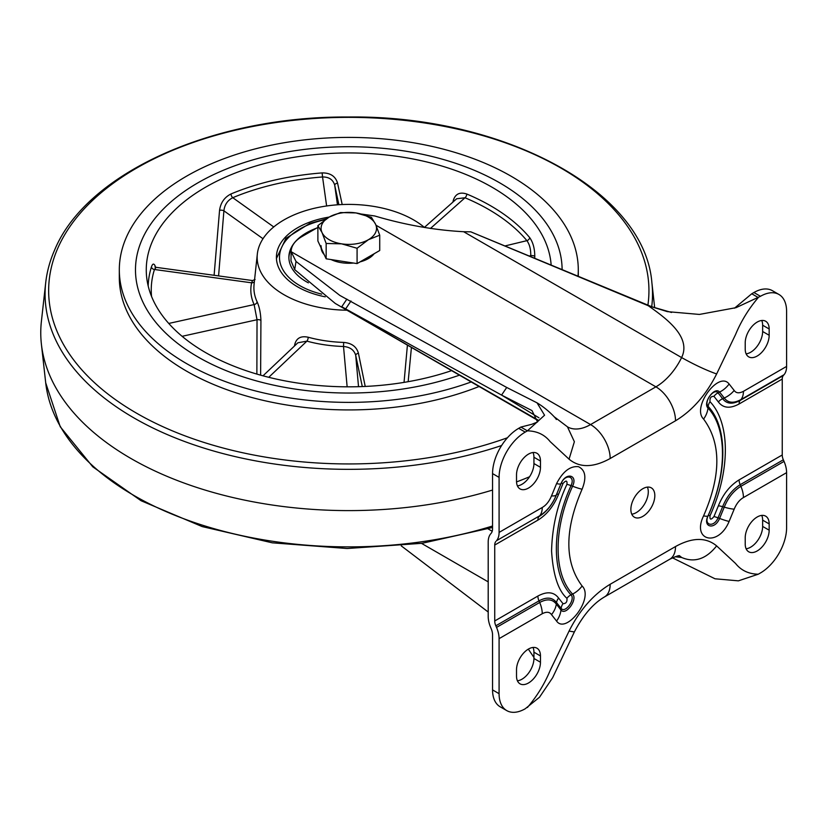 <?xml version="1.0" encoding="UTF-8"?>
<svg xmlns="http://www.w3.org/2000/svg" width="828" height="828" viewBox="0 0 828 828"><rect width="100%" height="100%" fill="white"/><g stroke="black" fill="none" stroke-linecap="round" stroke-linejoin="round"><path stroke-width="1.24" d="M631.764 514.178A16.943 9.781 120 0 0 648.293 491.842A16.943 9.781 120 0 0 647.392 487.112M654.824 495.61A16.943 9.781 -60 0 1 647.424 512.667A16.943 9.781 -60 0 1 634.372 517.2A16.943 9.781 -60 0 1 630.864 509.448A16.943 9.781 -60 0 1 638.264 492.401A16.943 9.781 -60 0 1 651.315 487.858A16.943 9.781 -60 0 1 654.824 495.61M784.044 374.701L783.34 375.508A9.243 5.33 -120 0 0 782.243 379.058L782.243 454.976A9.243 5.33 -120 0 0 783.34 459.799L784.044 461.403L740.874 486.326C733.587 490.828 728.04 497.763 724.241 507.16L719.594 518.431L718.042 517.842L722.637 506.684L724.241 507.16A21.559 4.74 -159.2 0 0 734.177 509.168L729.116 521.433C718.3 547.505 691.39 540.808 703.593 515.844C721.25 475.251 721.25 442.99 703.593 419.071C691.442 407.479 718.776 370.385 729.116 384.006A21.559 17.316 137.6 0 1 719.594 392.089L724.241 397.999C728.04 403.008 733.587 403.546 740.874 399.624L784.044 374.701A21.559 12.451 -120 0 0 786.6 366.421L786.6 311.38A36.96 21.342 120 0 0 778.941 294.468A36.96 21.342 120 0 0 760.466 296.289L736.051 307.664L699.401 314.433L667.358 311.639L648.293 305.729C664.78 317.455 691.897 336.51 681.61 357.572A46.202 26.672 -60 0 1 655.911 386.842L590.571 424.567A46.202 26.672 -60 0 1 567.718 426.989M778.941 294.468L772.41 290.69A36.96 21.342 120 0 0 753.925 292.522L751.752 293.774L758.282 297.552C748.688 308.823 741.112 321.15 735.554 334.543L716.634 373.966C706.108 370.209 694.433 364.744 681.61 357.572L463.628 231.716L470.77 231.83L648.293 305.729L671.57 312.477M470.77 231.83L652.588 307.064M346.88 299.115L341.747 306.743L501.571 395.091L506.715 387.463L339.915 295.472L296.02 261.451L291.145 251.702A36.96 21.342 180 0 1 291.135 251.65A36.96 21.342 180 0 1 301.972 236.56L317.88 227.379M537.538 421.938L531.99 410.584L501.571 395.091L538.966 417.819M538.728 420.469L335.288 303.472L294.685 269.607L290.98 260.851L291.145 251.691L590.571 424.567A27.728 16.001 -120 0 1 610.174 458.515C593.417 467.737 579.714 467.955 569.053 459.167L550.134 441.593C544.576 434.617 536.999 431.036 527.405 430.85L544.565 415.221L537.041 402.843L506.715 387.463M350.979 300.999L345.835 308.627M361.557 214.069L374.784 215.984C405.047 224.916 434.669 230.163 463.628 231.716M567.47 426.855L574.373 441.728L569.053 459.167M525.221 432.102L518.69 428.335L520.864 427.072L527.405 430.85L525.221 432.102A36.96 21.342 120 0 0 499.087 477.383L499.087 532.414A21.559 12.451 60 0 1 496.531 540.694L539.69 515.782C546.977 511.28 552.524 504.335 556.323 494.947L560.97 483.676C565.772 471.97 578.099 474.672 572.572 486.212L571.01 485.622C551.469 528.73 551.469 574.321 571.01 594.856A9.243 7.421 -42.4 0 0 566.932 598.323C558.207 590.571 553.083 574.808 551.572 551.044C552.152 527.208 557.275 504.976 566.932 484.339C567.356 480.344 566.052 480.064 563.019 483.48L558.6 494.202C553.839 505.949 546.946 514.592 537.889 520.139L494.73 545.052L494.73 620.969A9.243 5.33 -120 0 0 495.827 625.792L496.531 627.396A21.559 12.451 60 0 1 499.087 638.647L499.087 693.678A36.96 21.342 120 0 0 506.746 710.6A36.96 21.342 120 0 0 525.221 708.768L539.504 697.238L552.669 677.677L574.363 631.94C583.088 615.276 593.107 603.612 604.43 596.967A27.728 16.001 60 0 0 610.174 584.268L675.513 546.542A27.728 16.001 60 0 1 669.769 559.231L604.43 596.967M494.73 620.969L537.889 596.046C547.008 591.151 553.911 591.823 558.6 598.075A9.243 7.266 -34.2 0 0 556.54 602.587C552.524 597.309 546.677 596.729 538.987 600.869L495.827 625.792M495.827 541.502A9.243 5.33 -120 0 0 494.73 545.052M499.087 532.414L542.247 507.492C546.149 505.235 549.233 501.375 551.51 495.889L556.571 483.624C562.854 471.494 570.15 465.843 578.461 466.681C585.489 470.107 586.7 477.621 582.094 489.224C564.437 530.003 564.437 562.253 582.094 585.986C594.483 597.951 566.093 634.879 556.571 621.062A21.559 17.316 -42.4 0 0 560.97 610.019L561.136 608.425C565.213 613.672 575.719 599.244 571.01 594.856L572.572 594.069C578.099 599.244 565.772 616.177 560.97 610.019L556.323 604.109L556.54 602.587L561.136 608.425A9.243 7.421 137.6 0 1 563.019 603.695C566.041 603.633 567.346 601.832 566.932 598.323M527.405 707.505C536.999 696.234 544.576 683.907 550.134 670.525L569.053 631.102L574.363 631.94M675.048 556.747L681.61 557.461C694.433 562.978 706.108 559.117 716.634 545.89L735.554 563.464C741.112 570.44 748.688 574.021 758.282 574.208L738.39 580.842L715.009 578.782L672.45 557.824M758.282 574.208L760.466 572.955A36.96 21.342 120 0 0 786.6 527.684L786.6 472.653A21.559 12.451 -120 0 0 784.044 461.403M533.936 657.432L528.326 649.131M401.259 545.859L488.199 612.016M499.087 693.678L492.556 689.9A36.96 21.342 120 0 0 500.205 706.822L506.746 710.6M492.556 689.9L492.556 634.869A12.316 7.11 -120 0 0 491.087 628.452L490.756 627.676A21.559 12.451 60 0 1 488.199 616.436L488.199 542.04A21.559 12.451 60 0 1 490.756 533.76L491.087 533.377A12.316 7.11 -120 0 0 492.556 528.637L492.556 473.606L499.087 477.383M518.69 428.335A36.96 21.342 120 0 0 492.556 473.606M520.864 427.072L531.835 424.278L537.475 422.001M751.752 293.774L734.498 308.182M745.221 342.823A16.943 9.781 -60 0 1 752.611 325.777A16.943 9.781 -60 0 1 765.662 321.233A16.943 9.781 -60 0 1 769.171 328.985L769.171 335.278A16.943 9.781 -60 0 1 761.781 352.324A16.943 9.781 -60 0 1 748.729 356.868A16.943 9.781 -60 0 1 745.221 349.116L745.221 342.823M746.111 353.846A16.943 9.781 120 0 0 762.64 331.5L762.64 325.218A16.943 9.781 120 0 0 761.739 320.488M516.517 474.868A16.943 9.781 -60 0 1 523.907 457.812A16.943 9.781 -60 0 1 536.958 453.278A16.943 9.781 -60 0 1 540.467 461.03L540.467 467.323A16.943 9.781 -60 0 1 533.077 484.37A16.943 9.781 -60 0 1 520.025 488.903A16.943 9.781 -60 0 1 516.517 481.151L516.517 474.868M540.467 461.03L533.936 457.263A16.943 9.781 120 0 0 533.035 452.523M517.407 485.881A16.943 9.781 120 0 0 533.936 463.545L540.467 467.323M533.936 457.263L533.936 463.545M540.467 662.234A16.943 9.781 -60 0 1 533.077 679.291A16.943 9.781 -60 0 1 520.025 683.824A16.943 9.781 -60 0 1 516.517 676.072L516.517 669.78A16.943 9.781 -60 0 1 523.907 652.733A16.943 9.781 -60 0 1 536.958 648.2A16.943 9.781 -60 0 1 540.467 655.952L540.467 662.234L533.936 658.467L533.936 652.174A16.943 9.781 120 0 0 533.035 647.444M517.407 680.802A16.943 9.781 120 0 0 533.936 658.467M769.171 530.199A16.943 9.781 -60 0 1 761.781 547.246A16.943 9.781 -60 0 1 748.729 551.79A16.943 9.781 -60 0 1 745.221 544.027L745.221 537.745A16.943 9.781 -60 0 1 752.611 520.698A16.943 9.781 -60 0 1 765.662 516.154A16.943 9.781 -60 0 1 769.171 523.907L769.171 530.199L762.64 526.422A16.943 9.781 120 0 1 746.111 548.767M769.171 523.907L762.64 520.139L762.64 526.422M762.64 520.139A16.943 9.781 120 0 0 761.739 515.399M142.002 239.675A213.313 123.155 0 0 0 135.481 269.887A213.313 123.155 0 0 0 244.167 377.206A213.313 123.155 0 0 0 459.468 375.167A213.313 123.155 0 0 1 244.167 377.206A213.313 123.155 0 0 1 135.481 269.887L135.481 269.887A213.313 123.155 0 0 1 142.002 239.675A213.313 123.155 0 0 1 374.742 147.643A213.313 123.155 0 0 1 562.108 269.4A213.313 123.155 0 0 0 374.742 147.643A213.313 123.155 0 0 0 142.002 239.675M452.885 202.115L453.413 200.024C455.586 193.783 460.047 191.796 466.816 194.042A200.624 115.827 180 0 1 529.672 237.595C533.056 242.376 534.753 248.638 534.774 256.401L534.743 258.015M338.859 204.713L334.719 185.224C333.073 179.666 329.026 176.913 322.547 176.964L322.144 172.907C330.31 172.835 335.454 176.229 337.565 183.102L342.192 204.537M214.1 275.289L219.555 210.353C220.621 202.756 224.419 197.302 230.971 193.969A200.624 115.827 180 0 1 322.144 172.907M254.372 281.603A3.084 2.494 12.5 0 1 251.629 282.814L252.53 280.557L156.13 267.34L154.463 269.483A3.084 2.474 17.6 0 1 151.452 266.875C152.549 263.728 153.708 263.273 154.939 265.498L155.54 267.165M551.137 264.836A202.529 116.934 0 0 0 369.485 153.563A202.529 116.934 0 0 0 152.456 241.207A202.529 116.934 0 0 0 146.649 277.121A202.529 116.934 0 0 0 451.612 370.633M424.453 227.462A91.639 52.909 0 0 0 332.763 205.22A91.639 52.909 0 0 0 259.961 244.332A91.639 52.909 0 0 0 257.332 254.041A91.639 52.909 0 0 0 346.953 310.21M257.332 254.041L254.082 284.325A94.899 54.793 0 0 0 257.094 301.806C259.361 306.764 260.634 312.974 260.923 320.436L260.623 375.156M294.395 346.094L294.892 343.972C296.662 337.938 301.113 335.702 308.233 337.244A3.084 1.076 -74.7 0 1 306.919 341.136L297.883 342.782L263.014 375.808M308.233 337.244A94.899 54.793 0 0 0 343.682 342.419C351.652 343.082 356.568 346.684 358.431 353.256L365.22 386.428M404.043 382.381L407.417 345.121M329.192 217.071A27.728 16.001 180 0 1 355.968 212.931A27.728 16.001 0 0 1 375.57 224.243L371.43 217.34L355.968 212.931L340.515 212.558L329.192 217.071L317.88 225.63L322.02 232.533L326.16 243.473L341.622 243.846L357.085 248.265L368.398 239.706L379.721 235.193L375.57 224.243A27.728 16.001 180 0 1 368.398 239.706A27.728 16.001 180 0 1 341.622 243.846A27.728 16.001 180 0 1 322.02 232.533A27.728 16.001 180 0 1 329.192 217.071A72.388 41.793 0 0 0 278.622 247.065A72.388 41.793 0 0 0 276.407 257.311A72.388 41.793 0 0 0 325.249 296.828M337.565 183.102A3.084 1.552 -12 0 0 334.719 185.224L337.462 204.806M326.625 205.975L322.547 176.964A197.55 114.057 0 0 0 232.771 197.695A3.084 1.48 67.3 0 1 230.971 193.969M273.747 226.944L232.771 197.695C227.555 200.355 224.595 204.723 223.902 210.819A3.084 1.294 4.9 0 0 219.555 210.353M262.993 238.723L223.902 210.819L218.582 275.9M453.413 200.024A3.084 1.791 -166.2 0 1 454.386 200.78M466.816 194.042A3.084 1.48 -67.2 0 1 465.005 197.768L456.663 198.761M529.672 237.595A3.084 2.267 -39.7 0 1 526.908 240.658A197.55 114.057 0 0 0 465.005 197.768L430.436 228.466M534.774 256.401A3.084 1.252 1 0 0 530.738 255.645C530.903 249.466 529.63 244.467 526.908 240.658L505.463 245.823M530.727 256.338L530.738 255.645L529.672 255.904M411.423 347.429L408.163 381.677M257.094 301.806A3.084 2.432 -24.8 0 1 254.124 304.559A97.963 56.563 180 0 1 251.629 282.814L154.463 269.483A197.55 114.057 0 0 0 151.555 296.445M260.923 320.436A3.084 1.273 0.7 0 0 257.032 319.732L254.124 304.559L168.757 323.448M256.866 374.08L257.032 319.732L182.108 336.313M294.892 343.972A3.084 1.811 -166.6 0 1 295.824 344.748M343.682 342.419L343.516 346.487A97.963 56.563 180 0 1 306.919 341.136L268.748 377.299M358.431 353.256A3.084 1.573 -11.9 0 0 355.709 355.326C354.094 349.975 350.027 347.025 343.516 346.487L347.139 386.811M362.291 386.562L355.709 355.326L358.524 386.686M501.613 445.526A303.721 175.35 180 0 1 189.032 443.115A303.721 175.35 180 0 1 45.706 282.721L41.4 321.336A308.037 177.844 0 0 0 41.4 344.2A308.037 177.844 0 0 0 492.556 490.052M516.527 481.927A308.037 177.844 0 0 0 529.558 476.762M578.037 276.034A229.48 132.49 0 0 0 578.286 269.887A229.48 132.49 0 0 0 377.154 138.411A229.48 132.49 0 0 0 126.322 237.388A229.48 132.49 0 0 0 119.315 269.887L119.315 277.432A229.48 132.49 0 0 0 242.118 394.739A229.48 132.49 0 0 0 479.091 386.5M119.315 269.887A229.48 132.49 0 0 0 237.957 385.9A229.48 132.49 0 0 0 471.215 381.956M316.472 228.186A59.916 34.59 0 0 0 315.861 228.414A59.916 34.59 0 0 0 288.879 257.311A59.916 34.59 0 0 0 308.378 282.845M291.611 248.245A59.916 34.59 0 0 0 288.889 257.943M357.085 248.265L357.085 263.594L379.721 250.522L379.721 235.193M357.085 263.594L326.16 258.812L326.16 243.473M326.16 258.812L317.88 240.958L317.88 225.63M324.245 254.682A27.728 16.001 180 0 1 322.02 251.391A27.728 16.001 180 0 1 321.098 247.893M321.078 245.74A27.728 16.001 0 0 0 322.02 249.88M374.132 253.751A27.728 16.001 180 0 1 360.056 261.876M353.442 263.035A27.728 16.001 180 0 1 331.107 259.578M786.6 472.653L743.44 497.566A21.559 12.451 -120 0 0 740.874 486.326L740.18 484.711A9.243 5.33 60 0 1 739.083 479.898C730.006 485.498 723.103 494.14 718.383 505.825A9.243 2.029 -159.2 0 1 722.637 506.684C726.632 496.79 732.48 489.462 740.18 484.711L783.34 459.799M708.157 515.678L707.992 515.885C727.294 473.326 727.294 428.314 707.992 408.028L708.157 406.444C727.698 426.969 727.708 472.581 708.157 515.678C703.458 525.511 713.943 527.809 718.042 517.842A9.243 1.366 -156.1 0 0 713.953 516.558C710.91 520.191 709.606 519.901 710.041 515.699A9.243 1.366 23.9 0 0 708.157 515.678M729.116 521.433A21.559 3.177 -156.1 0 1 719.594 518.431C714.792 530.137 702.465 527.436 707.992 515.885A21.559 3.177 23.9 0 1 703.593 515.844M710.041 515.699C730.441 470.718 730.441 423.139 710.041 401.715A9.243 7.421 -42.4 0 0 708.157 406.444C703.458 402.046 713.943 387.628 718.042 392.865L719.594 392.089C714.792 385.931 702.465 402.863 707.992 408.028A21.559 17.316 -42.4 0 1 703.593 419.071M710.041 401.715C709.606 398.009 710.91 396.219 713.953 396.333A9.243 7.421 137.6 0 1 718.042 392.865L722.637 398.713C726.632 403.992 732.48 404.561 740.18 400.431L740.874 399.624A21.559 12.451 60 0 0 743.44 391.334L786.6 366.421M718.383 505.825L713.953 516.558M739.083 479.898L782.243 454.976M716.634 373.966C705.973 395.049 692.27 410.667 675.513 420.79A27.728 16.001 -120 0 0 655.911 386.842L376.026 225.247M296.02 261.451L294.685 269.607M675.513 420.79L610.174 458.515M551.51 495.889A21.559 4.74 20.8 0 0 556.323 494.947L560.97 483.676A21.559 3.177 23.9 0 1 556.571 483.624M537.889 520.139A9.243 5.33 -120 0 1 538.987 516.589C546.687 511.839 552.535 504.521 556.54 494.606A9.243 2.029 -159.2 0 1 558.6 494.202M566.932 484.339A9.243 1.366 23.9 0 1 571.01 485.622C575.719 475.8 565.213 473.492 561.136 483.459A9.243 1.366 -156.1 0 1 563.019 483.48M582.094 489.224A21.559 3.177 -156.1 0 1 572.572 486.212C553.27 528.781 553.27 573.794 572.572 594.069A21.559 17.316 137.6 0 0 582.094 585.986M558.6 598.075L563.019 603.695M537.889 596.046A9.243 5.33 -120 0 0 538.987 600.869L539.69 602.484L496.531 627.396M496.531 540.694L539.69 515.782A21.559 12.451 60 0 0 542.247 507.492M556.571 621.062L551.51 614.635A21.559 16.953 -34.2 0 0 556.323 604.109C552.524 599.099 546.977 598.561 539.69 602.484A21.559 12.451 -120 0 1 542.247 613.724L499.087 638.647M551.51 614.635C549.595 611.82 546.511 611.519 542.247 613.724M569.053 631.102C579.714 610.008 593.417 594.4 610.174 584.268M421.524 543.375L488.199 581.867M488.054 528.854L492.205 531.255M679.436 555.826A46.202 26.672 -60 0 1 681.61 557.461L678.825 555.847M675.513 546.542C692.27 537.32 705.973 537.103 716.634 545.89M753.925 292.522L760.466 296.289M743.44 497.566C739.58 499.781 736.485 503.652 734.177 509.168M729.116 384.006L734.177 390.433A21.559 16.953 145.8 0 1 724.241 397.999L722.637 398.713A9.243 7.266 145.8 0 0 718.383 401.953C723.103 408.194 730.006 408.866 739.083 403.981L782.243 379.058M713.953 396.333L718.383 401.953M739.083 403.981A9.243 5.33 60 0 1 740.18 400.431L783.34 375.508M734.177 390.433C736.061 393.238 739.145 393.538 743.44 391.334M762.64 325.218L769.171 328.985M762.64 331.5L769.171 335.278M540.467 655.952L533.936 652.174M148.191 286.002A200.624 115.827 180 0 1 151.452 266.875M41.4 344.2L45.706 382.815A303.721 175.35 0 0 0 492.556 525.997M647.9 305.118A300.15 173.29 0 0 0 398.299 119.739A300.15 173.29 0 0 0 57.815 248.152A300.15 173.29 0 0 0 171.769 430.591A300.15 173.29 0 0 0 507.45 437.753M45.706 282.721C46.948 271.667 49.908 260.799 54.586 250.118C86.391 172.824 213.624 116.023 348.122 117.017C502.762 114.906 644.743 190.647 651.884 282.721A303.721 175.35 180 0 1 651.719 306.702M325.114 219.71A69.304 40.013 0 0 0 310.697 223.891A69.304 40.013 0 0 0 279.771 260.913A69.304 40.013 0 0 0 321.699 294.137M538.531 420.821L335.288 303.472M537.041 402.843C548.208 409.57 556.613 419.113 556.333 419.517L556.333 419.506M554.077 416.691L567.925 427.176M669.769 559.231C676.124 556.271 679.426 555.143 679.674 555.847M456.683 198.751L424.402 227.41M156.13 267.34L154.991 266.782L155.374 267.651M255.065 279.502L252.53 280.557M45.706 382.815L60.237 426.731L92.777 466.816L141.081 500.733L202.177 526.577L272.308 542.826L347.17 548.509L422.125 543.292L492.556 527.477M578.286 276.138L578.286 269.887M651.884 282.721L654.658 307.612M326.387 218.82L309.6 223.519L285.95 238.298L276.438 258.543"/></g></svg>
